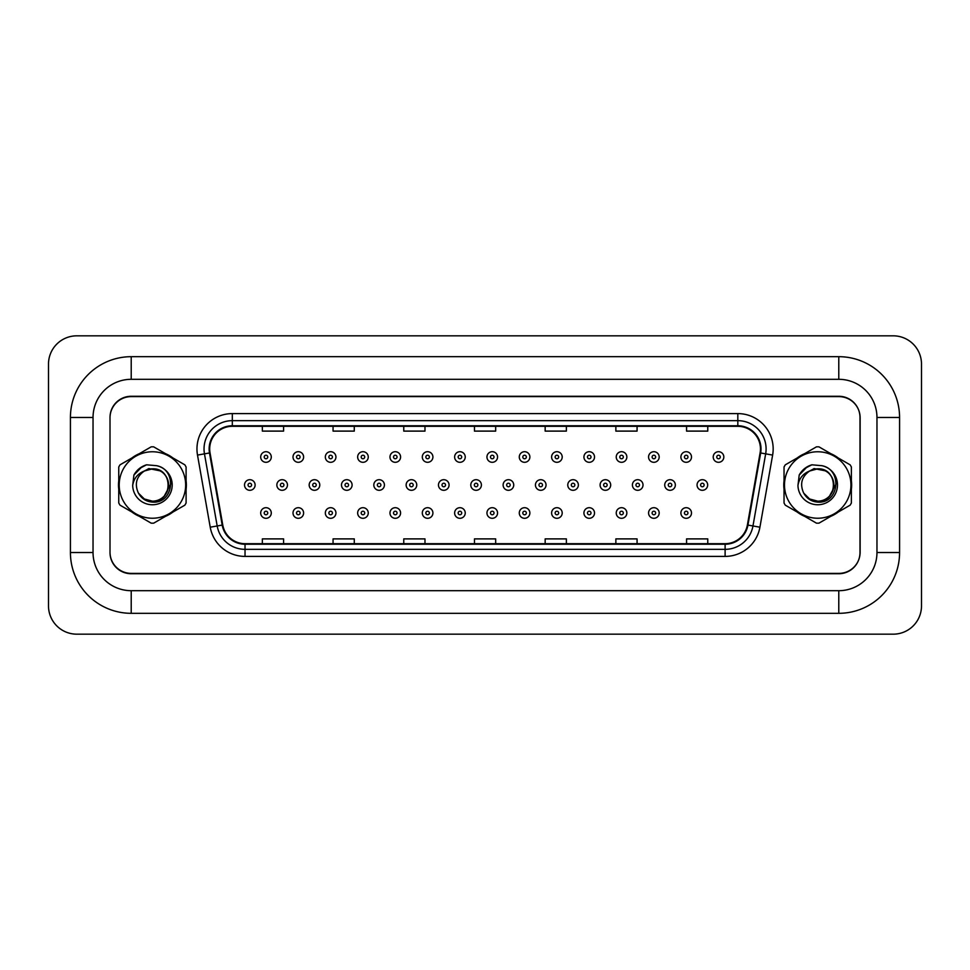 <?xml version="1.0" encoding="UTF-8"?>
<svg xmlns="http://www.w3.org/2000/svg" width="970" height="970" viewBox="0 0 970 970"><rect width="100%" height="100%" fill="white"/><g stroke="black" fill="none" stroke-linecap="round" stroke-linejoin="round"><path stroke-width="1.45" d="M118.498 485A33.938 33.938 0 0 0 118.752 489.232A33.938 33.938 0 0 1 118.752 480.768A33.938 33.938 0 0 0 118.498 485M131.932 512.039A33.938 33.938 0 0 0 139.256 516.283A33.938 33.938 0 0 1 131.932 512.039M165.603 516.283A33.938 33.938 0 0 0 172.927 512.039A33.938 33.938 0 0 1 165.603 516.283M186.094 489.232A33.938 33.938 0 0 0 186.094 480.768A33.938 33.938 0 0 1 186.094 489.232M783.772 485A33.938 33.938 0 0 0 784.039 489.232A33.938 33.938 0 0 1 784.039 480.768A33.938 33.938 0 0 0 783.772 485M797.207 512.039A33.938 33.938 0 0 0 804.542 516.283A33.938 33.938 0 0 1 797.207 512.039M830.878 516.283A33.938 33.938 0 0 0 838.213 512.039A33.938 33.938 0 0 1 830.878 516.283M851.381 489.232A33.938 33.938 0 0 0 851.381 480.768A33.938 33.938 0 0 1 851.381 489.232M209.69 448.94A22.625 22.625 0 0 1 232.315 426.315L737.818 426.315A22.625 22.625 0 0 1 760.104 452.869L747.385 524.988A22.625 22.625 0 0 1 725.111 543.685L245.034 543.685A22.625 22.625 0 0 1 222.76 524.988L210.041 452.869A22.625 22.625 0 0 1 209.69 448.94M209.132 448.94A23.195 23.195 0 0 0 209.484 452.966L222.203 525.085A23.195 23.195 0 0 0 245.034 544.243L725.111 544.243A23.195 23.195 0 0 0 747.943 525.085L760.662 452.966A23.195 23.195 0 0 0 737.818 425.757L232.315 425.757A23.195 23.195 0 0 0 209.132 448.94M197.504 455.088A35.344 35.344 0 0 1 232.315 413.596L737.818 413.596A35.344 35.344 0 0 1 772.629 455.088L759.922 527.195A35.344 35.344 0 0 1 725.111 556.404L245.034 556.404A35.344 35.344 0 0 1 210.223 527.195L197.504 455.088L204.464 453.851A28.275 28.275 0 0 1 232.315 420.665L737.818 420.665A28.275 28.275 0 0 1 765.669 453.851L752.962 525.97A28.275 28.275 0 0 1 725.111 549.335L245.034 549.335A28.275 28.275 0 0 1 217.183 525.97L204.464 453.851A28.275 28.275 0 0 1 204.039 448.94M172.927 457.961A33.938 33.938 0 0 0 165.603 453.717A33.938 33.938 0 0 1 172.927 457.961M139.256 453.717A33.938 33.938 0 0 0 131.932 457.961A33.938 33.938 0 0 1 139.256 453.717M838.213 457.961A33.938 33.938 0 0 0 830.878 453.717A33.938 33.938 0 0 1 838.213 457.961M804.542 453.717A33.938 33.938 0 0 0 797.207 457.961A33.938 33.938 0 0 1 804.542 453.717M860.135 417.84A21.207 21.207 0 0 0 838.929 396.621L131.217 396.621A21.207 21.207 0 0 0 110.01 417.84L110.01 552.16A21.207 21.207 0 0 0 131.217 573.379L838.929 573.379A21.207 21.207 0 0 0 860.135 552.16L860.135 417.84M747.943 525.085L752.962 525.97L765.669 453.851L772.629 455.088M474.463 426.315L474.463 431.104L495.67 431.104L495.67 426.315M403.762 426.315L403.762 431.104L424.981 431.104L424.981 426.315M333.062 426.315L333.062 431.104L354.28 431.104L354.28 426.315M262.361 426.315L262.361 431.104L283.579 431.104L283.579 426.315M545.164 426.315L545.164 431.104L566.371 431.104L566.371 426.315M615.865 426.315L615.865 431.104L637.072 431.104L637.072 426.315M686.566 426.315L686.566 431.104L707.773 431.104L707.773 426.315M495.67 543.685L495.67 538.896L474.463 538.896L474.463 543.685M424.981 543.685L424.981 538.896L403.762 538.896L403.762 543.685M354.28 543.685L354.28 538.896L333.062 538.896L333.062 543.685M283.579 543.685L283.579 538.896L262.361 538.896L262.361 543.685M566.371 543.685L566.371 538.896L545.164 538.896L545.164 543.685M637.072 543.685L637.072 538.896L615.865 538.896L615.865 543.685M707.773 543.685L707.773 538.896L686.566 538.896L686.566 543.685M271.285 457.003A5.299 5.299 0 0 1 265.986 462.302A5.299 5.299 0 0 1 260.688 457.003A5.299 5.299 0 0 1 265.986 451.705A5.299 5.299 0 0 1 271.285 457.003A5.299 5.299 0 0 0 265.986 451.705A5.299 5.299 0 0 0 260.688 457.003M244.525 485A5.299 5.299 0 0 1 249.823 479.701A5.299 5.299 0 0 1 255.122 485A5.299 5.299 0 0 1 249.823 490.299A5.299 5.299 0 0 1 244.525 485A5.299 5.299 0 0 0 249.823 490.299A5.299 5.299 0 0 0 255.122 485M260.688 512.997A5.299 5.299 0 0 1 265.986 507.698A5.299 5.299 0 0 1 271.285 512.997A5.299 5.299 0 0 1 265.986 518.295A5.299 5.299 0 0 1 260.688 512.997A5.299 5.299 0 0 0 265.986 518.295A5.299 5.299 0 0 0 271.285 512.997M303.61 457.003A5.299 5.299 0 0 1 298.311 462.302A5.299 5.299 0 0 1 293.013 457.003A5.299 5.299 0 0 1 298.311 451.705A5.299 5.299 0 0 1 303.61 457.003A5.299 5.299 0 0 0 298.311 451.705A5.299 5.299 0 0 0 293.013 457.003M335.935 457.003A5.299 5.299 0 0 1 330.637 462.302A5.299 5.299 0 0 1 325.326 457.003A5.299 5.299 0 0 1 330.637 451.705A5.299 5.299 0 0 1 335.935 457.003A5.299 5.299 0 0 0 330.637 451.705A5.299 5.299 0 0 0 325.326 457.003M368.26 457.003A5.299 5.299 0 0 1 362.962 462.302A5.299 5.299 0 0 1 357.651 457.003A5.299 5.299 0 0 1 362.962 451.705A5.299 5.299 0 0 1 368.26 457.003A5.299 5.299 0 0 0 362.962 451.705A5.299 5.299 0 0 0 357.651 457.003M400.586 457.003A5.299 5.299 0 0 1 395.287 462.302A5.299 5.299 0 0 1 389.976 457.003A5.299 5.299 0 0 1 395.287 451.705A5.299 5.299 0 0 1 400.586 457.003A5.299 5.299 0 0 0 395.287 451.705A5.299 5.299 0 0 0 389.976 457.003M276.85 485A5.299 5.299 0 0 1 282.149 479.701A5.299 5.299 0 0 1 287.447 485A5.299 5.299 0 0 1 282.149 490.299A5.299 5.299 0 0 1 276.85 485A5.299 5.299 0 0 0 282.149 490.299A5.299 5.299 0 0 0 287.447 485M309.175 485A5.299 5.299 0 0 1 314.474 479.701A5.299 5.299 0 0 1 319.773 485A5.299 5.299 0 0 1 314.474 490.299A5.299 5.299 0 0 1 309.175 485A5.299 5.299 0 0 0 314.474 490.299A5.299 5.299 0 0 0 319.773 485M341.488 485A5.299 5.299 0 0 1 346.799 479.701A5.299 5.299 0 0 1 352.098 485A5.299 5.299 0 0 1 346.799 490.299A5.299 5.299 0 0 1 341.488 485A5.299 5.299 0 0 0 346.799 490.299A5.299 5.299 0 0 0 352.098 485M293.013 512.997A5.299 5.299 0 0 1 298.311 507.698A5.299 5.299 0 0 1 303.61 512.997A5.299 5.299 0 0 1 298.311 518.295A5.299 5.299 0 0 1 293.013 512.997A5.299 5.299 0 0 0 298.311 518.295A5.299 5.299 0 0 0 303.61 512.997M325.326 512.997A5.299 5.299 0 0 1 330.637 507.698A5.299 5.299 0 0 1 335.935 512.997A5.299 5.299 0 0 1 330.637 518.295A5.299 5.299 0 0 1 325.326 512.997A5.299 5.299 0 0 0 330.637 518.295A5.299 5.299 0 0 0 335.935 512.997M357.651 512.997A5.299 5.299 0 0 1 362.962 507.698A5.299 5.299 0 0 1 368.26 512.997A5.299 5.299 0 0 1 362.962 518.295A5.299 5.299 0 0 1 357.651 512.997A5.299 5.299 0 0 0 362.962 518.295A5.299 5.299 0 0 0 368.26 512.997M389.976 512.997A5.299 5.299 0 0 1 395.287 507.698A5.299 5.299 0 0 1 400.586 512.997A5.299 5.299 0 0 1 395.287 518.295A5.299 5.299 0 0 1 389.976 512.997A5.299 5.299 0 0 0 395.287 518.295A5.299 5.299 0 0 0 400.586 512.997M373.814 485A5.299 5.299 0 0 1 379.124 479.701A5.299 5.299 0 0 1 384.423 485A5.299 5.299 0 0 1 379.124 490.299A5.299 5.299 0 0 1 373.814 485A5.299 5.299 0 0 0 379.124 490.299A5.299 5.299 0 0 0 384.423 485M838.783 356.681A60.807 60.807 0 0 1 899.578 417.476A60.807 60.807 0 0 0 838.783 356.681L131.217 356.681A60.807 60.807 0 0 0 70.422 417.476A60.807 60.807 0 0 1 131.217 356.681L131.217 379.306A38.182 38.182 0 0 0 93.035 417.476L93.035 552.524L93.035 417.476L70.422 417.476L70.422 552.524A60.807 60.807 0 0 0 131.217 613.319L838.783 613.319A60.807 60.807 0 0 0 899.578 552.524A60.807 60.807 0 0 1 838.783 613.319L838.783 590.694L131.217 590.694L838.783 590.694A38.182 38.182 0 0 0 876.965 552.524L876.965 417.476A38.182 38.182 0 0 0 838.783 379.306L131.217 379.306L838.783 379.306L838.783 356.681M838.783 396.269L131.217 396.269A21.207 21.207 0 0 0 110.01 417.476L110.01 552.524A21.207 21.207 0 0 0 131.217 573.731L838.783 573.731A21.207 21.207 0 0 0 859.99 552.524L859.99 417.476A21.207 21.207 0 0 0 838.783 396.269M70.422 552.524L93.035 552.524A38.182 38.182 0 0 0 131.217 590.694L131.217 613.319M921.5 364.102A28.275 28.275 0 0 0 893.224 335.826L76.775 335.826A28.275 28.275 0 0 0 48.5 364.102L48.5 605.898A28.275 28.275 0 0 0 76.775 634.174L893.224 634.174A28.275 28.275 0 0 0 921.5 605.898L921.5 364.102M899.578 552.524L899.578 417.476L876.965 417.476L876.965 552.524L899.578 552.524M170.975 483.666L164.682 495.27M160.292 470.886L148.834 468.571L138.625 474.33M836.261 483.666L829.956 495.27M825.579 470.886L814.109 468.571L803.912 474.33M168.586 484.418A16.163 16.163 0 0 0 144.336 471.008C136.418 476.646 134.406 483.921 138.286 492.821L138.504 493.209A16.163 16.163 0 0 0 152.423 501.163C173.278 502.169 173.278 467.831 152.423 468.837L144.336 471.008L152.423 468.837C173.278 467.831 173.278 502.169 152.423 501.163A16.163 16.163 0 0 0 168.586 485C167.628 475.179 162.245 469.795 152.423 468.837C173.278 467.831 173.278 502.169 152.423 501.163C173.278 502.169 173.278 467.831 152.423 468.837C173.278 467.831 173.278 502.169 152.423 501.163C173.278 502.169 173.278 467.831 152.423 468.837C173.278 467.831 173.278 502.169 152.423 501.163L144.348 498.992L138.504 493.209L144.348 498.992L152.423 501.163L144.348 498.992L138.504 493.209L144.348 498.992L152.423 501.163L144.348 498.992L138.504 493.209L144.348 498.992L152.423 501.163L144.348 498.992L138.504 493.209C141.596 498.665 146.24 501.623 152.423 502.108C174.042 503.915 177.413 469.468 156.57 465.685L146.555 464.812C140.965 466.534 136.758 469.941 133.921 475.033L132.684 485.424A19.752 19.752 0 0 0 152.423 504.752A19.752 19.752 0 0 0 156.57 465.685M152.423 518.235A33.235 33.235 0 0 0 185.658 485A33.235 33.235 0 0 0 152.423 451.765A33.235 33.235 0 0 0 119.201 485A33.235 33.235 0 0 0 152.423 518.235M152.423 523.182A38.182 38.182 0 0 0 153.684 523.157L184.846 505.164A38.182 38.182 0 0 0 186.094 502.993L186.094 467.007A38.182 38.182 0 0 0 184.846 464.836L153.684 446.843A38.182 38.182 0 0 0 151.174 446.843L120.013 464.836A38.182 38.182 0 0 0 118.752 467.007L118.752 502.993A38.182 38.182 0 0 0 120.013 505.164L151.174 523.157A38.182 38.182 0 0 0 152.423 523.182M132.684 485.424C133.824 478.465 137.716 473.663 144.336 471.008M146.434 464.848L141.923 466.8L133.945 474.997L141.923 466.8L146.434 464.848L141.923 466.8L133.921 475.033L141.923 466.8L146.434 464.848L141.923 466.8L133.945 474.997L141.923 466.8L146.434 464.848L141.923 466.8L133.921 475.033L141.923 466.8L146.555 464.812L139.292 468.595M833.861 484.418A16.163 16.163 0 0 0 809.623 471.008C801.705 476.646 799.692 483.921 803.572 492.821L803.79 493.209A16.163 16.163 0 0 0 817.71 501.163C838.565 502.169 838.565 467.831 817.71 468.837L809.623 471.008L817.71 468.837C838.565 467.831 838.565 502.169 817.71 501.163A16.163 16.163 0 0 0 833.873 485C832.915 475.179 827.531 469.795 817.71 468.837C838.565 467.831 838.565 502.169 817.71 501.163C838.565 502.169 838.565 467.831 817.71 468.837C838.565 467.831 838.565 502.169 817.71 501.163C838.565 502.169 838.565 467.831 817.71 468.837C838.565 467.831 838.565 502.169 817.71 501.163L809.635 498.992L803.79 493.209L809.635 498.992L817.71 501.163L809.635 498.992L803.79 493.209L809.635 498.992L817.71 501.163L809.635 498.992L803.79 493.209L809.635 498.992L817.71 501.163L809.635 498.992L803.79 493.209C806.882 498.665 811.526 501.623 817.71 502.108C839.329 503.915 842.7 469.468 821.857 465.685L811.841 464.812C806.252 466.534 802.044 469.941 799.207 475.033L797.958 485.424A19.752 19.752 0 0 0 817.71 504.752A19.752 19.752 0 0 0 821.857 465.685M817.71 518.235A33.235 33.235 0 0 0 850.945 485A33.235 33.235 0 0 0 817.71 451.765A33.235 33.235 0 0 0 784.487 485A33.235 33.235 0 0 0 817.71 518.235M817.71 523.182A38.182 38.182 0 0 0 818.959 523.157L850.132 505.164A38.182 38.182 0 0 0 851.381 502.993L851.381 467.007A38.182 38.182 0 0 0 850.132 464.836L818.959 446.843A38.182 38.182 0 0 0 816.461 446.843L785.288 464.836A38.182 38.182 0 0 0 784.039 467.007L784.039 502.993A38.182 38.182 0 0 0 785.288 505.164L816.461 523.157A38.182 38.182 0 0 0 817.71 523.182M797.958 485.424C799.11 478.465 802.99 473.663 809.623 471.008M811.72 464.848L807.198 466.8L799.207 475.033L807.198 466.8L811.72 464.848L807.198 466.8L799.231 474.997L807.198 466.8L811.72 464.848L807.198 466.8L799.231 474.997L807.198 466.8L811.72 464.848L807.198 466.8L799.207 475.033L807.198 466.8L811.841 464.812L804.566 468.595M432.911 457.003A5.299 5.299 0 0 1 427.6 462.302A5.299 5.299 0 0 1 422.302 457.003A5.299 5.299 0 0 1 427.6 451.705A5.299 5.299 0 0 1 432.911 457.003A5.299 5.299 0 0 0 427.6 451.705A5.299 5.299 0 0 0 422.302 457.003M465.236 457.003A5.299 5.299 0 0 1 459.925 462.302A5.299 5.299 0 0 1 454.627 457.003A5.299 5.299 0 0 1 459.925 451.705A5.299 5.299 0 0 1 465.236 457.003A5.299 5.299 0 0 0 459.925 451.705A5.299 5.299 0 0 0 454.627 457.003M497.561 457.003A5.299 5.299 0 0 1 492.251 462.302A5.299 5.299 0 0 1 486.952 457.003A5.299 5.299 0 0 1 492.251 451.705A5.299 5.299 0 0 1 497.561 457.003A5.299 5.299 0 0 0 492.251 451.705A5.299 5.299 0 0 0 486.952 457.003M529.875 457.003A5.299 5.299 0 0 1 524.576 462.302A5.299 5.299 0 0 1 519.277 457.003A5.299 5.299 0 0 1 524.576 451.705A5.299 5.299 0 0 1 529.875 457.003A5.299 5.299 0 0 0 524.576 451.705A5.299 5.299 0 0 0 519.277 457.003M406.139 485A5.299 5.299 0 0 1 411.45 479.701A5.299 5.299 0 0 1 416.748 485A5.299 5.299 0 0 1 411.45 490.299A5.299 5.299 0 0 1 406.139 485A5.299 5.299 0 0 0 411.45 490.299A5.299 5.299 0 0 0 416.748 485M438.464 485A5.299 5.299 0 0 1 443.763 479.701A5.299 5.299 0 0 1 449.074 485A5.299 5.299 0 0 1 443.763 490.299A5.299 5.299 0 0 1 438.464 485A5.299 5.299 0 0 0 443.763 490.299A5.299 5.299 0 0 0 449.074 485M470.789 485A5.299 5.299 0 0 1 476.088 479.701A5.299 5.299 0 0 1 481.399 485A5.299 5.299 0 0 1 476.088 490.299A5.299 5.299 0 0 1 470.789 485A5.299 5.299 0 0 0 476.088 490.299A5.299 5.299 0 0 0 481.399 485M503.115 485A5.299 5.299 0 0 1 508.413 479.701A5.299 5.299 0 0 1 513.724 485A5.299 5.299 0 0 1 508.413 490.299A5.299 5.299 0 0 1 503.115 485A5.299 5.299 0 0 0 508.413 490.299A5.299 5.299 0 0 0 513.724 485M422.302 512.997A5.299 5.299 0 0 1 427.6 507.698A5.299 5.299 0 0 1 432.911 512.997A5.299 5.299 0 0 1 427.6 518.295A5.299 5.299 0 0 1 422.302 512.997A5.299 5.299 0 0 0 427.6 518.295A5.299 5.299 0 0 0 432.911 512.997M454.627 512.997A5.299 5.299 0 0 1 459.925 507.698A5.299 5.299 0 0 1 465.236 512.997A5.299 5.299 0 0 1 459.925 518.295A5.299 5.299 0 0 1 454.627 512.997A5.299 5.299 0 0 0 459.925 518.295A5.299 5.299 0 0 0 465.236 512.997M486.952 512.997A5.299 5.299 0 0 1 492.251 507.698A5.299 5.299 0 0 1 497.561 512.997A5.299 5.299 0 0 1 492.251 518.295A5.299 5.299 0 0 1 486.952 512.997A5.299 5.299 0 0 0 492.251 518.295A5.299 5.299 0 0 0 497.561 512.997M562.2 457.003A5.299 5.299 0 0 1 556.901 462.302A5.299 5.299 0 0 1 551.603 457.003A5.299 5.299 0 0 1 556.901 451.705A5.299 5.299 0 0 1 562.2 457.003A5.299 5.299 0 0 0 556.901 451.705A5.299 5.299 0 0 0 551.603 457.003M594.525 457.003A5.299 5.299 0 0 1 589.226 462.302A5.299 5.299 0 0 1 583.928 457.003A5.299 5.299 0 0 1 589.226 451.705A5.299 5.299 0 0 1 594.525 457.003A5.299 5.299 0 0 0 589.226 451.705A5.299 5.299 0 0 0 583.928 457.003M626.85 457.003A5.299 5.299 0 0 1 621.552 462.302A5.299 5.299 0 0 1 616.241 457.003A5.299 5.299 0 0 1 621.552 451.705A5.299 5.299 0 0 1 626.85 457.003A5.299 5.299 0 0 0 621.552 451.705A5.299 5.299 0 0 0 616.241 457.003M659.176 457.003A5.299 5.299 0 0 1 653.877 462.302A5.299 5.299 0 0 1 648.566 457.003A5.299 5.299 0 0 1 653.877 451.705A5.299 5.299 0 0 1 659.176 457.003A5.299 5.299 0 0 0 653.877 451.705A5.299 5.299 0 0 0 648.566 457.003M691.501 457.003A5.299 5.299 0 0 1 686.202 462.302A5.299 5.299 0 0 1 680.891 457.003A5.299 5.299 0 0 1 686.202 451.705A5.299 5.299 0 0 1 691.501 457.003A5.299 5.299 0 0 0 686.202 451.705A5.299 5.299 0 0 0 680.891 457.003M723.826 457.003A5.299 5.299 0 0 1 718.515 462.302A5.299 5.299 0 0 1 713.217 457.003A5.299 5.299 0 0 1 718.515 451.705A5.299 5.299 0 0 1 723.826 457.003A5.299 5.299 0 0 0 718.515 451.705A5.299 5.299 0 0 0 713.217 457.003M535.44 485A5.299 5.299 0 0 1 540.739 479.701A5.299 5.299 0 0 1 546.037 485A5.299 5.299 0 0 1 540.739 490.299A5.299 5.299 0 0 1 535.44 485A5.299 5.299 0 0 0 540.739 490.299A5.299 5.299 0 0 0 546.037 485M567.765 485A5.299 5.299 0 0 1 573.064 479.701A5.299 5.299 0 0 1 578.362 485A5.299 5.299 0 0 1 573.064 490.299A5.299 5.299 0 0 1 567.765 485A5.299 5.299 0 0 0 573.064 490.299A5.299 5.299 0 0 0 578.362 485M600.091 485A5.299 5.299 0 0 1 605.389 479.701A5.299 5.299 0 0 1 610.688 485A5.299 5.299 0 0 1 605.389 490.299A5.299 5.299 0 0 1 600.091 485A5.299 5.299 0 0 0 605.389 490.299A5.299 5.299 0 0 0 610.688 485M632.404 485A5.299 5.299 0 0 1 637.714 479.701A5.299 5.299 0 0 1 643.013 485A5.299 5.299 0 0 1 637.714 490.299A5.299 5.299 0 0 1 632.404 485A5.299 5.299 0 0 0 637.714 490.299A5.299 5.299 0 0 0 643.013 485M664.729 485A5.299 5.299 0 0 1 670.04 479.701A5.299 5.299 0 0 1 675.338 485A5.299 5.299 0 0 1 670.04 490.299A5.299 5.299 0 0 1 664.729 485A5.299 5.299 0 0 0 670.04 490.299A5.299 5.299 0 0 0 675.338 485M697.054 485A5.299 5.299 0 0 1 702.365 479.701A5.299 5.299 0 0 1 707.663 485A5.299 5.299 0 0 1 702.365 490.299A5.299 5.299 0 0 1 697.054 485A5.299 5.299 0 0 0 702.365 490.299A5.299 5.299 0 0 0 707.663 485M519.277 512.997A5.299 5.299 0 0 1 524.576 507.698A5.299 5.299 0 0 1 529.875 512.997A5.299 5.299 0 0 1 524.576 518.295A5.299 5.299 0 0 1 519.277 512.997A5.299 5.299 0 0 0 524.576 518.295A5.299 5.299 0 0 0 529.875 512.997M551.603 512.997A5.299 5.299 0 0 1 556.901 507.698A5.299 5.299 0 0 1 562.2 512.997A5.299 5.299 0 0 1 556.901 518.295A5.299 5.299 0 0 1 551.603 512.997A5.299 5.299 0 0 0 556.901 518.295A5.299 5.299 0 0 0 562.2 512.997M583.928 512.997A5.299 5.299 0 0 1 589.226 507.698A5.299 5.299 0 0 1 594.525 512.997A5.299 5.299 0 0 1 589.226 518.295A5.299 5.299 0 0 1 583.928 512.997A5.299 5.299 0 0 0 589.226 518.295A5.299 5.299 0 0 0 594.525 512.997M616.241 512.997A5.299 5.299 0 0 1 621.552 507.698A5.299 5.299 0 0 1 626.85 512.997A5.299 5.299 0 0 1 621.552 518.295A5.299 5.299 0 0 1 616.241 512.997A5.299 5.299 0 0 0 621.552 518.295A5.299 5.299 0 0 0 626.85 512.997M648.566 512.997A5.299 5.299 0 0 1 653.877 507.698A5.299 5.299 0 0 1 659.176 512.997A5.299 5.299 0 0 1 653.877 518.295A5.299 5.299 0 0 1 648.566 512.997A5.299 5.299 0 0 0 653.877 518.295A5.299 5.299 0 0 0 659.176 512.997M680.891 512.997A5.299 5.299 0 0 1 686.202 507.698A5.299 5.299 0 0 1 691.501 512.997A5.299 5.299 0 0 1 686.202 518.295A5.299 5.299 0 0 1 680.891 512.997A5.299 5.299 0 0 0 686.202 518.295A5.299 5.299 0 0 0 691.501 512.997M737.818 413.596L737.818 425.757M204.464 453.851L209.484 452.966M245.034 556.404L245.034 544.243M725.111 544.243L725.111 556.404M210.223 527.195L222.203 525.085M760.662 452.966L765.669 453.851M232.315 413.596L232.315 425.757M752.962 525.97L759.922 527.195M264.216 457.003A1.77 1.77 0 0 0 265.986 458.774A1.77 1.77 0 0 0 267.756 457.003A1.77 1.77 0 0 0 265.986 455.233A1.77 1.77 0 0 0 264.216 457.003M251.594 485A1.77 1.77 0 0 0 249.823 483.23A1.77 1.77 0 0 0 248.053 485A1.77 1.77 0 0 0 249.823 486.77A1.77 1.77 0 0 0 251.594 485M267.756 512.997A1.77 1.77 0 0 0 265.986 511.226A1.77 1.77 0 0 0 264.216 512.997A1.77 1.77 0 0 0 265.986 514.767A1.77 1.77 0 0 0 267.756 512.997M296.541 457.003A1.77 1.77 0 0 0 298.311 458.774A1.77 1.77 0 0 0 300.082 457.003A1.77 1.77 0 0 0 298.311 455.233A1.77 1.77 0 0 0 296.541 457.003M328.866 457.003A1.77 1.77 0 0 0 330.637 458.774A1.77 1.77 0 0 0 332.407 457.003A1.77 1.77 0 0 0 330.637 455.233A1.77 1.77 0 0 0 328.866 457.003M361.192 457.003A1.77 1.77 0 0 0 362.962 458.774A1.77 1.77 0 0 0 364.72 457.003A1.77 1.77 0 0 0 362.962 455.233A1.77 1.77 0 0 0 361.192 457.003M393.517 457.003A1.77 1.77 0 0 0 395.287 458.774A1.77 1.77 0 0 0 397.045 457.003A1.77 1.77 0 0 0 395.287 455.233A1.77 1.77 0 0 0 393.517 457.003M283.919 485A1.77 1.77 0 0 0 282.149 483.23A1.77 1.77 0 0 0 280.378 485A1.77 1.77 0 0 0 282.149 486.77A1.77 1.77 0 0 0 283.919 485M316.244 485A1.77 1.77 0 0 0 314.474 483.23A1.77 1.77 0 0 0 312.704 485A1.77 1.77 0 0 0 314.474 486.77A1.77 1.77 0 0 0 316.244 485M348.57 485A1.77 1.77 0 0 0 346.799 483.23A1.77 1.77 0 0 0 345.029 485A1.77 1.77 0 0 0 346.799 486.77A1.77 1.77 0 0 0 348.57 485M300.082 512.997A1.77 1.77 0 0 0 298.311 511.226A1.77 1.77 0 0 0 296.541 512.997A1.77 1.77 0 0 0 298.311 514.767A1.77 1.77 0 0 0 300.082 512.997M332.407 512.997A1.77 1.77 0 0 0 330.637 511.226A1.77 1.77 0 0 0 328.866 512.997A1.77 1.77 0 0 0 330.637 514.767A1.77 1.77 0 0 0 332.407 512.997M364.72 512.997A1.77 1.77 0 0 0 362.962 511.226A1.77 1.77 0 0 0 361.192 512.997A1.77 1.77 0 0 0 362.962 514.767A1.77 1.77 0 0 0 364.72 512.997M397.045 512.997A1.77 1.77 0 0 0 395.287 511.226A1.77 1.77 0 0 0 393.517 512.997A1.77 1.77 0 0 0 395.287 514.767A1.77 1.77 0 0 0 397.045 512.997M380.883 485A1.77 1.77 0 0 0 379.124 483.23A1.77 1.77 0 0 0 377.354 485A1.77 1.77 0 0 0 379.124 486.77A1.77 1.77 0 0 0 380.883 485M425.842 457.003A1.77 1.77 0 0 0 427.6 458.774A1.77 1.77 0 0 0 429.37 457.003A1.77 1.77 0 0 0 427.6 455.233A1.77 1.77 0 0 0 425.842 457.003M458.167 457.003A1.77 1.77 0 0 0 459.925 458.774A1.77 1.77 0 0 0 461.696 457.003A1.77 1.77 0 0 0 459.925 455.233A1.77 1.77 0 0 0 458.167 457.003M490.48 457.003A1.77 1.77 0 0 0 492.251 458.774A1.77 1.77 0 0 0 494.021 457.003A1.77 1.77 0 0 0 492.251 455.233A1.77 1.77 0 0 0 490.48 457.003M522.806 457.003A1.77 1.77 0 0 0 524.576 458.774A1.77 1.77 0 0 0 526.346 457.003A1.77 1.77 0 0 0 524.576 455.233A1.77 1.77 0 0 0 522.806 457.003M413.208 485A1.77 1.77 0 0 0 411.45 483.23A1.77 1.77 0 0 0 409.679 485A1.77 1.77 0 0 0 411.45 486.77A1.77 1.77 0 0 0 413.208 485M445.533 485A1.77 1.77 0 0 0 443.763 483.23A1.77 1.77 0 0 0 442.005 485A1.77 1.77 0 0 0 443.763 486.77A1.77 1.77 0 0 0 445.533 485M477.858 485A1.77 1.77 0 0 0 476.088 483.23A1.77 1.77 0 0 0 474.33 485A1.77 1.77 0 0 0 476.088 486.77A1.77 1.77 0 0 0 477.858 485M510.184 485A1.77 1.77 0 0 0 508.413 483.23A1.77 1.77 0 0 0 506.643 485A1.77 1.77 0 0 0 508.413 486.77A1.77 1.77 0 0 0 510.184 485M429.37 512.997A1.77 1.77 0 0 0 427.6 511.226A1.77 1.77 0 0 0 425.842 512.997A1.77 1.77 0 0 0 427.6 514.767A1.77 1.77 0 0 0 429.37 512.997M461.696 512.997A1.77 1.77 0 0 0 459.925 511.226A1.77 1.77 0 0 0 458.167 512.997A1.77 1.77 0 0 0 459.925 514.767A1.77 1.77 0 0 0 461.696 512.997M494.021 512.997A1.77 1.77 0 0 0 492.251 511.226A1.77 1.77 0 0 0 490.48 512.997A1.77 1.77 0 0 0 492.251 514.767A1.77 1.77 0 0 0 494.021 512.997M555.131 457.003A1.77 1.77 0 0 0 556.901 458.774A1.77 1.77 0 0 0 558.671 457.003A1.77 1.77 0 0 0 556.901 455.233A1.77 1.77 0 0 0 555.131 457.003M587.456 457.003A1.77 1.77 0 0 0 589.226 458.774A1.77 1.77 0 0 0 590.997 457.003A1.77 1.77 0 0 0 589.226 455.233A1.77 1.77 0 0 0 587.456 457.003M619.781 457.003A1.77 1.77 0 0 0 621.552 458.774A1.77 1.77 0 0 0 623.322 457.003A1.77 1.77 0 0 0 621.552 455.233A1.77 1.77 0 0 0 619.781 457.003M652.107 457.003A1.77 1.77 0 0 0 653.877 458.774A1.77 1.77 0 0 0 655.635 457.003A1.77 1.77 0 0 0 653.877 455.233A1.77 1.77 0 0 0 652.107 457.003M684.432 457.003A1.77 1.77 0 0 0 686.202 458.774A1.77 1.77 0 0 0 687.96 457.003A1.77 1.77 0 0 0 686.202 455.233A1.77 1.77 0 0 0 684.432 457.003M716.757 457.003A1.77 1.77 0 0 0 718.515 458.774A1.77 1.77 0 0 0 720.286 457.003A1.77 1.77 0 0 0 718.515 455.233A1.77 1.77 0 0 0 716.757 457.003M542.509 485A1.77 1.77 0 0 0 540.739 483.23A1.77 1.77 0 0 0 538.968 485A1.77 1.77 0 0 0 540.739 486.77A1.77 1.77 0 0 0 542.509 485M574.834 485A1.77 1.77 0 0 0 573.064 483.23A1.77 1.77 0 0 0 571.294 485A1.77 1.77 0 0 0 573.064 486.77A1.77 1.77 0 0 0 574.834 485M607.159 485A1.77 1.77 0 0 0 605.389 483.23A1.77 1.77 0 0 0 603.619 485A1.77 1.77 0 0 0 605.389 486.77A1.77 1.77 0 0 0 607.159 485M639.485 485A1.77 1.77 0 0 0 637.714 483.23A1.77 1.77 0 0 0 635.944 485A1.77 1.77 0 0 0 637.714 486.77A1.77 1.77 0 0 0 639.485 485M671.798 485A1.77 1.77 0 0 0 670.04 483.23A1.77 1.77 0 0 0 668.269 485A1.77 1.77 0 0 0 670.04 486.77A1.77 1.77 0 0 0 671.798 485M704.123 485A1.77 1.77 0 0 0 702.365 483.23A1.77 1.77 0 0 0 700.595 485A1.77 1.77 0 0 0 702.365 486.77A1.77 1.77 0 0 0 704.123 485M526.346 512.997A1.77 1.77 0 0 0 524.576 511.226A1.77 1.77 0 0 0 522.806 512.997A1.77 1.77 0 0 0 524.576 514.767A1.77 1.77 0 0 0 526.346 512.997M558.671 512.997A1.77 1.77 0 0 0 556.901 511.226A1.77 1.77 0 0 0 555.131 512.997A1.77 1.77 0 0 0 556.901 514.767A1.77 1.77 0 0 0 558.671 512.997M590.997 512.997A1.77 1.77 0 0 0 589.226 511.226A1.77 1.77 0 0 0 587.456 512.997A1.77 1.77 0 0 0 589.226 514.767A1.77 1.77 0 0 0 590.997 512.997M623.322 512.997A1.77 1.77 0 0 0 621.552 511.226A1.77 1.77 0 0 0 619.781 512.997A1.77 1.77 0 0 0 621.552 514.767A1.77 1.77 0 0 0 623.322 512.997M655.635 512.997A1.77 1.77 0 0 0 653.877 511.226A1.77 1.77 0 0 0 652.107 512.997A1.77 1.77 0 0 0 653.877 514.767A1.77 1.77 0 0 0 655.635 512.997M687.96 512.997A1.77 1.77 0 0 0 686.202 511.226A1.77 1.77 0 0 0 684.432 512.997A1.77 1.77 0 0 0 686.202 514.767A1.77 1.77 0 0 0 687.96 512.997"/></g></svg>
